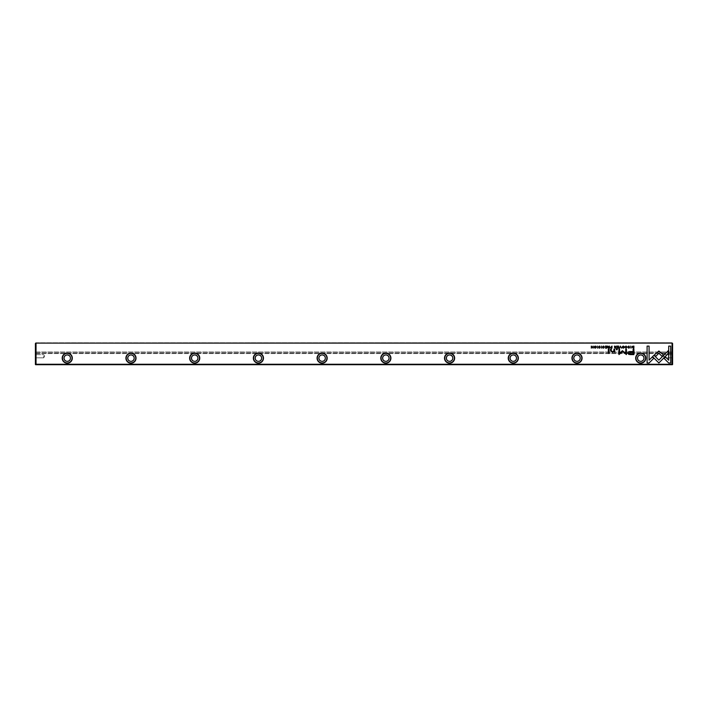 <?xml version="1.0" encoding="UTF-8"?>
<svg xmlns="http://www.w3.org/2000/svg" width="708" height="708" viewBox="0 0 708 708"><rect width="100%" height="100%" fill="white"/><g stroke="black" fill="none" stroke-linecap="round" stroke-linejoin="round"><path stroke-width="0.53" stroke-dasharray="3.54 2.66" d="M35.4 356.23L35.4 358.46L35.4 356.23M671.963 364.257L672.6 364.514L672.6 343.486L671.963 342.849L36.037 342.849L35.4 343.486L35.595 364.709L36.037 343.106L671.963 343.106L671.963 364.257L36.037 364.257M35.4 343.486L35.4 353.558L35.4 352.92L672.6 352.92L672.6 353.558L672.6 352.92L35.4 352.92L35.4 351.956L672.6 351.956L672.6 352.92L672.6 343.486L672.6 351.956L35.4 351.956L35.4 343.486L36.037 342.849L671.963 342.849L36.037 342.849L35.4 343.486M672.6 356.23L672.6 358.46L672.6 356.23M35.595 364.709L672.405 364.709M382.391 358.142A3.469 3.469 0 0 0 387.595 361.151A3.469 3.469 0 0 0 387.595 355.133A3.469 3.469 0 0 0 382.391 358.142M63.791 358.142A3.469 3.469 0 0 0 68.995 361.151A3.469 3.469 0 0 0 68.995 355.133A3.469 3.469 0 0 0 63.791 358.142M637.271 358.142A3.469 3.469 0 0 0 642.475 361.151A3.469 3.469 0 0 0 642.475 355.133A3.469 3.469 0 0 0 637.271 358.142M573.551 358.142A3.469 3.469 0 0 0 578.755 361.151A3.469 3.469 0 0 0 578.755 355.133A3.469 3.469 0 0 0 573.551 358.142M191.231 358.142A3.469 3.469 0 0 0 196.435 361.151A3.469 3.469 0 0 0 196.435 355.133A3.469 3.469 0 0 0 191.231 358.142M509.831 358.142A3.469 3.469 0 0 0 515.035 361.151A3.469 3.469 0 0 0 515.035 355.133A3.469 3.469 0 0 0 509.831 358.142M254.951 358.142A3.469 3.469 0 0 0 260.155 361.151A3.469 3.469 0 0 0 260.155 355.133A3.469 3.469 0 0 0 254.951 358.142M318.671 358.142A3.469 3.469 0 0 0 323.875 361.151A3.469 3.469 0 0 0 323.875 355.133A3.469 3.469 0 0 0 318.671 358.142M446.111 358.142A3.469 3.469 0 0 0 451.315 361.151A3.469 3.469 0 0 0 451.315 355.133A3.469 3.469 0 0 0 446.111 358.142M127.511 358.142A3.469 3.469 0 0 0 132.715 361.151A3.469 3.469 0 0 0 132.715 355.133A3.469 3.469 0 0 0 127.511 358.142M672.087 342.973L672.6 343.486L671.963 343.106M35.4 353.558L672.6 353.558L35.4 353.558M64.074 358.142A3.186 3.186 0 0 1 68.853 355.381A3.186 3.186 0 0 1 68.853 360.903A3.186 3.186 0 0 1 64.074 358.142M62.481 358.142A4.779 4.779 0 0 1 67.26 353.363A4.779 4.779 0 0 1 72.039 358.142A4.779 4.779 0 0 1 67.26 362.921A4.779 4.779 0 0 1 62.481 358.142M127.794 358.142A3.186 3.186 0 0 1 132.573 355.381A3.186 3.186 0 0 1 132.573 360.903A3.186 3.186 0 0 1 127.794 358.142M126.201 358.142A4.779 4.779 0 0 1 130.98 353.363A4.779 4.779 0 0 1 135.759 358.142A4.779 4.779 0 0 1 130.98 362.921A4.779 4.779 0 0 1 126.201 358.142M191.514 358.142A3.186 3.186 0 0 1 196.293 355.381A3.186 3.186 0 0 1 196.293 360.903A3.186 3.186 0 0 1 191.514 358.142M189.921 358.142A4.779 4.779 0 0 1 194.7 353.363A4.779 4.779 0 0 1 199.479 358.142A4.779 4.779 0 0 1 194.7 362.921A4.779 4.779 0 0 1 189.921 358.142M255.234 358.142A3.186 3.186 0 0 1 260.013 355.381A3.186 3.186 0 0 1 260.013 360.903A3.186 3.186 0 0 1 255.234 358.142M253.641 358.142A4.779 4.779 0 0 1 258.42 353.363A4.779 4.779 0 0 1 263.199 358.142A4.779 4.779 0 0 1 258.42 362.921A4.779 4.779 0 0 1 253.641 358.142M318.954 358.142A3.186 3.186 0 0 1 323.733 355.381A3.186 3.186 0 0 1 323.733 360.903A3.186 3.186 0 0 1 318.954 358.142M317.361 358.142A4.779 4.779 0 0 1 322.14 353.363A4.779 4.779 0 0 1 326.919 358.142A4.779 4.779 0 0 1 322.14 362.921A4.779 4.779 0 0 1 317.361 358.142M382.674 358.142A3.186 3.186 0 0 1 387.453 355.381A3.186 3.186 0 0 1 387.453 360.903A3.186 3.186 0 0 1 382.674 358.142M381.081 358.142A4.779 4.779 0 0 1 385.86 353.363A4.779 4.779 0 0 1 390.639 358.142A4.779 4.779 0 0 1 385.86 362.921A4.779 4.779 0 0 1 381.081 358.142M446.394 358.142A3.186 3.186 0 0 1 451.173 355.381A3.186 3.186 0 0 1 451.173 360.903A3.186 3.186 0 0 1 446.394 358.142M444.801 358.142A4.779 4.779 0 0 1 449.58 353.363A4.779 4.779 0 0 1 454.359 358.142A4.779 4.779 0 0 1 449.58 362.921A4.779 4.779 0 0 1 444.801 358.142M510.114 358.142A3.186 3.186 0 0 1 514.893 355.381A3.186 3.186 0 0 1 514.893 360.903A3.186 3.186 0 0 1 510.114 358.142M508.521 358.142A4.779 4.779 0 0 1 513.3 353.363A4.779 4.779 0 0 1 518.079 358.142A4.779 4.779 0 0 1 513.3 362.921A4.779 4.779 0 0 1 508.521 358.142M573.834 358.142A3.186 3.186 0 0 1 578.613 355.381A3.186 3.186 0 0 1 578.613 360.903A3.186 3.186 0 0 1 573.834 358.142M572.241 358.142A4.779 4.779 0 0 1 577.02 353.363A4.779 4.779 0 0 1 581.799 358.142A4.779 4.779 0 0 1 577.02 362.921A4.779 4.779 0 0 1 572.241 358.142M637.554 358.142A3.186 3.186 0 0 1 642.333 355.381A3.186 3.186 0 0 1 642.333 360.903A3.186 3.186 0 0 1 637.554 358.142M635.961 358.142A4.779 4.779 0 0 1 640.74 353.363A4.779 4.779 0 0 1 645.519 358.142A4.779 4.779 0 0 1 640.74 362.921A4.779 4.779 0 0 1 635.961 358.142M43.684 356.23L43.684 357.823L43.684 356.23M36.037 356.23L36.037 357.823L36.037 356.23M664.316 356.23L664.316 357.823L664.316 356.23M671.963 356.23L671.963 357.823L671.963 356.23M649.086 362.983L647.094 362.983L647.094 346.106L649.086 346.106L649.086 360.168L652.289 356.965L653.696 358.372L649.086 362.983M599.995 346.699L598.915 346.654L600.295 347.601L599.428 348.186L598.667 347.672L599.968 347.619L598.596 346.681L599.455 346.053L599.995 346.699M630.704 354.628L628.695 354.372L627.89 353.133C627.854 351.973 628.784 351.442 630.678 351.54L633.12 351.54L633.12 349.106L633.908 349.106L633.908 354.628L630.704 354.628M628.908 353.08L630.775 352.177L633.12 352.177L633.12 353.982L630.775 353.982L628.908 353.08M601.349 346.088L601.658 348.15L601.349 346.088M608.685 348.15L607.924 347.61L607.88 346.088L608.8 347.017L609.491 346.088L609.491 348.15L608.685 348.15M608.252 347.584L609.19 347.274L609.19 347.894L608.252 347.584M633.262 348.15L632.058 347.088L632.332 346.336L633.899 346.088L633.899 348.15L633.262 348.15M632.377 347.088L633.598 346.336L633.598 347.92L632.377 347.088M622.376 350.672L625.775 353.46L625.775 349.15L626.403 349.15L626.403 354.584L622.668 351.434L618.942 354.584L618.942 349.15L619.571 349.15L619.571 353.451L622.376 350.672M602.641 346.646L603.481 346.053L604.428 347.106L603.446 348.186L602.65 347.61L603.481 347.964L604.101 347.115L603.481 346.292L602.641 346.646M623.297 346.053C624.668 346.761 624.668 347.469 623.297 348.186M623.297 346.292L623.297 347.955M606.845 346.088L606.845 348.15L605.428 348.15L606.544 347.911L606.544 347.283L605.482 347.283L606.544 347.035L606.544 346.336L605.402 346.088L606.845 346.088M630.731 346.088L631.032 348.15L630.731 346.088M615.296 348.15L614.544 347.61L614.491 346.088L615.411 347.017L616.102 346.088L616.102 348.15L615.296 348.15M614.863 347.584L615.801 347.274L615.801 347.894L614.863 347.584M611.199 348.15L610.455 347.584L611.995 346.088L611.995 348.15L611.199 348.15M610.774 347.575L611.685 347.247L611.685 347.911L610.774 347.575M625.244 346.646L626.076 346.053L627.031 347.106L626.049 348.186L625.253 347.61L626.076 347.964L626.704 347.115L626.076 346.292L625.244 346.646M658.891 350.964L663.423 354.938L662.015 356.345L658.883 353.23L655.741 356.381L654.334 354.974L658.891 350.964M670.688 362.983L668.679 362.983L664.077 358.372L665.485 356.965L668.697 360.186L668.697 346.106L670.688 346.106L670.688 362.983M652.546 356.637L653.971 355.248L658.856 360.142L668.246 350.734L668.246 353.549L658.865 362.956L652.546 356.637M620.358 346.088L621.491 348.15L620.518 346.416L619.509 348.15L620.358 346.088M595.18 346.053C596.561 346.761 596.561 347.469 595.18 348.186M595.18 346.292L595.18 347.955M597.26 346.088L597.561 348.15L597.26 346.088M618.606 346.088L618.606 348.15L617.19 348.15L618.305 347.911L618.305 347.283L617.234 347.283L618.305 347.035L618.305 346.336L617.164 346.088L618.606 346.088M593.1 346.088L593.1 348.15L591.587 346.469L591.313 348.15L591.313 346.088L592.826 347.84L593.1 346.088M609.066 349.106L609.066 353.372L608.322 353.372L608.322 349.106L609.066 349.106M629.368 346.699L628.288 346.654L629.669 347.601L628.81 348.186L628.049 347.672L629.35 347.619L627.969 346.681L628.837 346.053L629.368 346.699M617.252 349.106L617.252 349.752L616.394 349.752L616.394 349.106L617.252 349.106M614.686 351.124L614.748 352.08L613.96 351.566L612.278 352.15L610.562 350.867L610.562 349.106L611.296 349.106L611.296 350.779L612.455 351.752L613.925 350.752L613.925 349.106L614.686 349.106L614.686 351.124M44.639 356.23L43.684 354.637L36.037 354.637L35.4 354L36.037 354.637L43.684 354.637L44.639 356.23L43.684 357.823L36.037 357.823L35.4 358.46L36.037 357.823L43.684 357.823L44.639 356.23M663.361 356.23L664.316 357.823L671.963 357.823L672.6 358.46L671.963 357.823L664.316 357.823L663.361 356.23L664.316 354.637L671.963 354.637L672.6 354L671.963 354.637L664.316 354.637L663.361 356.23"/><path stroke-width="1.06" d="M620.358 346.088L619.509 348.15L620.518 346.416L621.491 348.15L620.358 346.088M652.546 356.637L658.865 362.956L668.246 353.549L668.246 350.734L658.856 360.142L653.971 355.248L652.546 356.637M670.688 362.983L670.688 346.106L668.697 346.106L668.697 360.186L665.485 356.965L664.077 358.372L668.679 362.983L670.688 362.983M658.891 350.964L654.334 354.974L655.741 356.381L658.883 353.23L662.015 356.345L663.423 354.938L658.891 350.964M625.244 346.646L626.076 346.292L626.704 347.115L626.076 347.964L625.253 347.61L626.049 348.186L627.031 347.106L626.076 346.053L625.244 346.646M611.199 348.15L611.995 348.15L611.995 346.088L610.455 347.584L611.199 348.15M630.731 346.088L631.032 348.15L630.731 346.088M606.845 346.088L605.402 346.088L606.544 346.336L606.544 347.035L605.482 347.035L606.544 347.283L606.544 347.911L605.428 348.15L606.845 348.15L606.845 346.088M623.297 348.186C624.668 347.469 624.668 346.761 623.297 346.053C621.916 346.761 621.916 347.469 623.297 348.186C621.916 347.469 621.916 346.761 623.297 346.053M608.685 348.15L609.491 348.15L609.491 346.088L609.19 347.017L607.88 346.088L607.924 347.61L608.685 348.15M599.995 346.699L599.455 346.053L598.596 346.681L599.968 347.619L598.667 347.672L599.428 348.186L600.295 347.601L598.915 346.654L599.995 346.699M649.086 362.983L653.696 358.372L652.289 356.965L649.086 360.168L649.086 346.106L647.094 346.106L647.094 362.983L649.086 362.983M671.963 343.106L36.037 343.106L36.037 364.257L671.963 364.257L672.087 342.973L36.037 343.106M199.762 358.142A5.062 5.062 0 0 1 192.169 362.531A5.062 5.062 0 0 1 192.169 353.752A5.062 5.062 0 0 1 199.762 358.142M454.642 358.142A5.062 5.062 0 0 1 447.049 362.531A5.062 5.062 0 0 1 447.049 353.752A5.062 5.062 0 0 1 454.642 358.142M390.922 358.142A5.062 5.062 0 0 1 383.329 362.531A5.062 5.062 0 0 1 383.329 353.752A5.062 5.062 0 0 1 390.922 358.142M72.322 358.142A5.062 5.062 0 0 1 64.729 362.531A5.062 5.062 0 0 1 64.729 353.752A5.062 5.062 0 0 1 72.322 358.142M582.082 358.142A5.062 5.062 0 0 1 574.489 362.531A5.062 5.062 0 0 1 574.489 353.752A5.062 5.062 0 0 1 582.082 358.142M518.362 358.142A5.062 5.062 0 0 1 510.769 362.531A5.062 5.062 0 0 1 510.769 353.752A5.062 5.062 0 0 1 518.362 358.142M327.202 358.142A5.062 5.062 0 0 1 319.609 362.531A5.062 5.062 0 0 1 319.609 353.752A5.062 5.062 0 0 1 327.202 358.142M136.042 358.142A5.062 5.062 0 0 1 128.449 362.531A5.062 5.062 0 0 1 128.449 353.752A5.062 5.062 0 0 1 136.042 358.142M263.482 358.142A5.062 5.062 0 0 1 255.889 362.531A5.062 5.062 0 0 1 255.889 353.752A5.062 5.062 0 0 1 263.482 358.142M645.802 358.142A5.062 5.062 0 0 1 638.209 362.531A5.062 5.062 0 0 1 638.209 353.752A5.062 5.062 0 0 1 645.802 358.142M630.704 354.628L633.908 354.628L633.908 349.106L633.12 349.106L633.12 351.54L630.678 351.54C628.784 351.442 627.854 351.973 627.89 353.133L628.695 354.372L630.704 354.628M601.349 346.088L601.658 348.15L601.349 346.088M633.262 348.15L633.899 348.15L633.899 346.088L632.332 346.336L632.058 347.088L633.262 348.15M622.376 350.672L619.571 353.451L619.571 349.15L618.942 349.15L618.942 354.584L622.668 351.434L626.403 354.584L626.403 349.15L625.775 349.15L625.775 353.46L622.376 350.672M602.641 346.646L603.481 346.292L604.101 347.115L603.481 347.964L602.65 347.61L603.446 348.186L604.428 347.106L603.481 346.053L602.641 346.646M615.296 348.15L616.102 348.15L616.102 346.088L615.801 347.017L614.491 346.088L614.544 347.61L615.296 348.15M595.18 348.186C596.561 347.469 596.561 346.761 595.18 346.053C593.808 346.761 593.808 347.469 595.18 348.186C593.808 347.469 593.808 346.761 595.18 346.053M597.26 346.088L597.561 348.15L597.26 346.088M618.606 346.088L617.164 346.088L618.305 346.336L618.305 347.035L617.234 347.035L618.305 347.283L618.305 347.911L617.19 348.15L618.606 348.15L618.606 346.088M593.1 346.088L592.826 347.84L591.313 346.088L591.313 348.15L591.587 346.469L593.1 348.15L593.1 346.088M609.066 349.106L608.322 349.106L608.322 353.372L609.066 353.372L609.066 349.106M629.368 346.699L628.837 346.053L627.969 346.681L629.35 347.619L628.049 347.672L628.81 348.186L629.669 347.601L628.288 346.654L629.368 346.699M617.252 349.106L616.394 349.106L616.394 349.752L617.252 349.752L617.252 349.106M614.686 351.124L614.686 349.106L613.925 349.106L613.925 350.752L612.455 351.752L611.296 350.779L611.296 349.106L610.562 349.106L610.562 350.867L612.278 352.15L613.96 351.566L614.748 352.08L614.686 351.124M36.037 364.257L35.4 364.514L35.4 343.486L35.913 342.973M672.087 342.973L672.6 343.486L672.6 364.514L671.963 364.257M672.405 364.709L35.595 364.709M64.074 358.142A3.186 3.186 0 0 1 68.853 355.381A3.186 3.186 0 0 1 68.853 360.903A3.186 3.186 0 0 1 64.074 358.142M72.039 358.142A4.779 4.779 0 0 0 64.87 354A4.779 4.779 0 0 0 64.87 362.284A4.779 4.779 0 0 0 72.039 358.142M127.794 358.142A3.186 3.186 0 0 1 132.573 355.381A3.186 3.186 0 0 1 132.573 360.903A3.186 3.186 0 0 1 127.794 358.142M135.759 358.142A4.779 4.779 0 0 0 128.591 354A4.779 4.779 0 0 0 128.591 362.284A4.779 4.779 0 0 0 135.759 358.142M191.514 358.142A3.186 3.186 0 0 1 196.293 355.381A3.186 3.186 0 0 1 196.293 360.903A3.186 3.186 0 0 1 191.514 358.142M199.479 358.142A4.779 4.779 0 0 0 192.311 354A4.779 4.779 0 0 0 192.311 362.284A4.779 4.779 0 0 0 199.479 358.142M255.234 358.142A3.186 3.186 0 0 1 260.013 355.381A3.186 3.186 0 0 1 260.013 360.903A3.186 3.186 0 0 1 255.234 358.142M263.199 358.142A4.779 4.779 0 0 0 256.031 354A4.779 4.779 0 0 0 256.031 362.284A4.779 4.779 0 0 0 263.199 358.142M318.954 358.142A3.186 3.186 0 0 1 323.733 355.381A3.186 3.186 0 0 1 323.733 360.903A3.186 3.186 0 0 1 318.954 358.142M326.919 358.142A4.779 4.779 0 0 0 319.75 354A4.779 4.779 0 0 0 319.75 362.284A4.779 4.779 0 0 0 326.919 358.142M382.674 358.142A3.186 3.186 0 0 1 387.453 355.381A3.186 3.186 0 0 1 387.453 360.903A3.186 3.186 0 0 1 382.674 358.142M390.639 358.142A4.779 4.779 0 0 0 383.471 354A4.779 4.779 0 0 0 383.471 362.284A4.779 4.779 0 0 0 390.639 358.142M446.394 358.142A3.186 3.186 0 0 1 451.173 355.381A3.186 3.186 0 0 1 451.173 360.903A3.186 3.186 0 0 1 446.394 358.142M454.359 358.142A4.779 4.779 0 0 0 447.191 354A4.779 4.779 0 0 0 447.191 362.284A4.779 4.779 0 0 0 454.359 358.142M510.114 358.142A3.186 3.186 0 0 1 514.893 355.381A3.186 3.186 0 0 1 514.893 360.903A3.186 3.186 0 0 1 510.114 358.142M518.079 358.142A4.779 4.779 0 0 0 510.91 354A4.779 4.779 0 0 0 510.91 362.284A4.779 4.779 0 0 0 518.079 358.142M573.834 358.142A3.186 3.186 0 0 1 578.613 355.381A3.186 3.186 0 0 1 578.613 360.903A3.186 3.186 0 0 1 573.834 358.142M581.799 358.142A4.779 4.779 0 0 0 574.63 354A4.779 4.779 0 0 0 574.63 362.284A4.779 4.779 0 0 0 581.799 358.142M637.554 358.142A3.186 3.186 0 0 1 642.333 355.381A3.186 3.186 0 0 1 642.333 360.903A3.186 3.186 0 0 1 637.554 358.142M645.519 358.142A4.779 4.779 0 0 0 638.351 354A4.779 4.779 0 0 0 638.351 362.284A4.779 4.779 0 0 0 645.519 358.142M630.775 352.177L628.908 353.08L630.775 353.982L633.12 353.982L633.12 352.177L630.775 352.177M608.738 347.274L608.252 347.584L609.19 347.894L608.738 347.274M633.111 346.336L632.377 347.088L633.598 347.92L633.598 346.336L633.111 346.336M623.297 347.955L623.297 346.292M615.349 347.274L614.863 347.584L615.801 347.894L615.349 347.274M611.243 347.247L610.774 347.575L611.685 347.911L611.243 347.247M595.18 347.955L595.18 346.292"/></g></svg>
